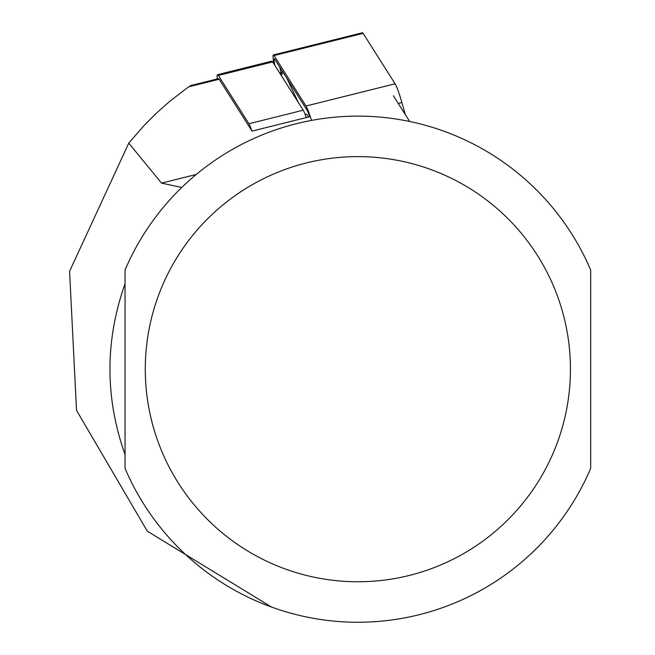 <?xml version="1.0" encoding="UTF-8"?>
<svg xmlns="http://www.w3.org/2000/svg" width="655" height="655" viewBox="0 0 655 655"><rect width="100%" height="100%" fill="white"/><g stroke="black" fill="none" stroke-linecap="round" stroke-linejoin="round"><path stroke-width="0.98" d="M218.172 79.484A16.195 1.695 76 0 1 218.483 78.633A16.195 1.695 76 0 1 219.163 79.239L252.003 131.106L310.298 116.565M393.442 95.843L409.547 121.273A202.452 21.165 -104 0 0 409.686 121.494M188.787 86.706L169.899 101.189L156.692 112.897L144.206 125.367L128.773 143.126L69.586 271.317L76.52 410.341L147.293 531.172L271.612 607.095M181.738 187.477L161.515 183.113L128.773 143.126M125.048 369.191L125.048 468.366A253.059 253.059 0 0 0 590.679 468.366L590.679 270.007A253.059 253.059 0 0 0 125.048 270.007L125.048 369.191M125.048 454.635C104.923 397.667 104.923 340.706 125.048 283.746L125.048 454.635M217.255 78.936A20.248 2.112 76 0 1 217.509 74.703A20.248 2.112 76 0 1 218.352 75.456L248.925 123.746A20.248 2.112 76 0 1 251.798 130.779M217.509 74.703L271.817 61.161A20.248 2.112 76 0 1 272.66 61.914L303.232 110.204A20.248 2.112 76 0 1 306.221 117.589M274.109 64.206A16.195 1.695 76 0 1 273.372 54.963A16.195 1.695 76 0 1 274.052 55.569L305.991 106.012A30.367 3.177 76 0 1 311.518 120.405M274.805 65.303A12.15 1.269 76 0 1 274.502 58.925A12.15 1.269 76 0 1 274.863 59.343L306.802 109.794A26.315 2.751 76 0 1 309.774 116.696M362.149 33.602A16.195 1.695 76 0 1 362.461 32.75A16.195 1.695 76 0 1 363.132 33.356L395.08 83.807A30.367 3.177 76 0 1 401.883 102.54L405.314 114.592M298.254 102.344L286.857 78.289M308.661 116.975A73.892 7.721 -104 0 0 305.091 114.33M281.257 73.131L281.003 72.263A8.097 0.843 76 0 1 279.718 67.015M219.163 79.239L188.558 86.861M409.547 121.273L409.129 121.38M196.254 174.451L161.515 183.113M590.679 270.007A253.059 253.059 0 0 0 125.048 270.007M145.287 369.191A212.572 212.572 0 0 0 464.149 553.279A212.572 212.572 0 0 0 464.149 185.095A212.572 212.572 0 0 0 145.287 369.191M248.925 123.746L303.232 110.204M272.66 61.914L218.352 75.456M398.256 103.449L401.883 102.54M305.991 106.012L395.08 83.807M274.052 55.569L363.132 33.356M281.003 72.263L279.677 73.008M283.189 72.5L281.159 75.341M190.269 85.666L218.483 78.633M273.372 54.963L362.461 32.75M280.528 74.351L282.387 71.223"/></g></svg>
